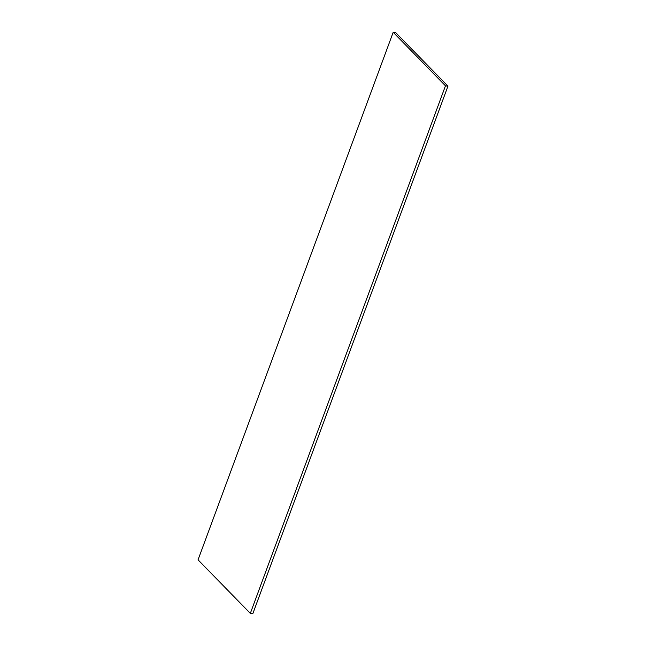 <?xml version="1.0" encoding="UTF-8"?>
<svg xmlns="http://www.w3.org/2000/svg" width="646" height="646" viewBox="0 0 646 646"><rect width="100%" height="100%" fill="white"/><g stroke="black" fill="none" stroke-linecap="round" stroke-linejoin="round"><path stroke-width="0.97" d="M393.188 32.3L198.047 559.84L250.325 613.369L252.812 613.7L447.953 86.16L395.675 32.631L393.188 32.3L445.465 85.829L447.953 86.16M250.325 613.369L445.465 85.829"/></g></svg>
